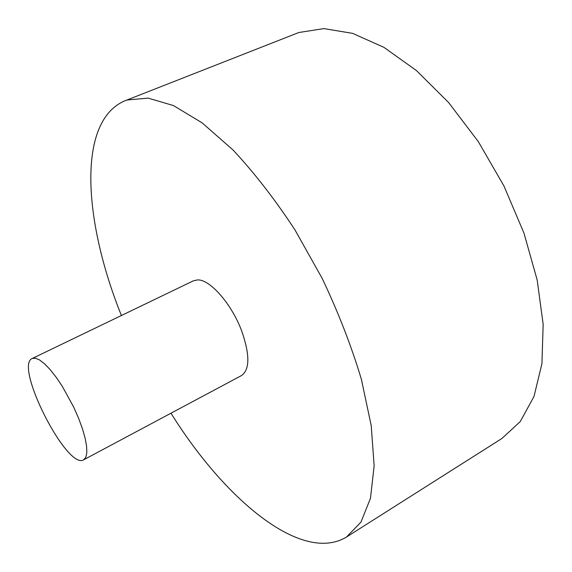 <?xml version="1.0" encoding="UTF-8"?>
<svg xmlns="http://www.w3.org/2000/svg" width="572" height="572" viewBox="0 0 572 572"><rect width="100%" height="100%" fill="white"/><g stroke="black" fill="none" stroke-linecap="round" stroke-linejoin="round"><path stroke-width="0.86" d="M170.985 413.191C224.281 498.913 301.473 564.314 346.532 536.994L501.916 438.488L520.306 421.514L534.012 396.432L541.927 363.685L543.164 324.324L537.179 280.023L523.938 233.033L503.946 185.979L478.306 141.613L448.548 102.467L416.459 70.578L383.898 47.326L352.559 33.348L323.859 28.6L298.841 32.511L125.082 100.736C76.433 120.985 83.662 221.893 121.407 315.515M346.532 536.994L360.946 522.122L370.47 498.319L374.138 465.858L371.228 425.661L361.397 379.379C351.465 346.21 338.409 312.591 322.229 278.514L294.923 229.83C274.917 199.363 254.29 172.758 233.047 150.014L202.138 122.866L173.438 105.555L148.162 98.119L127.141 99.986L125.082 100.736M83.648 459.817L241.52 375.547C249.935 369.476 249.943 354.497 241.556 330.609C231.424 303.618 209.781 279.172 197.519 279.915L193.429 280.802L32.218 358.501C13.814 365.594 67.06 470.484 83.648 459.817L85.821 457.307L86.83 452.731L86.601 446.246L85.114 438.102L82.404 428.628L78.593 418.246L73.838 407.436L62.419 386.515L56.285 377.391L50.25 369.712L44.58 363.821L39.532 359.931L35.3 358.179L32.218 358.501"/></g></svg>
